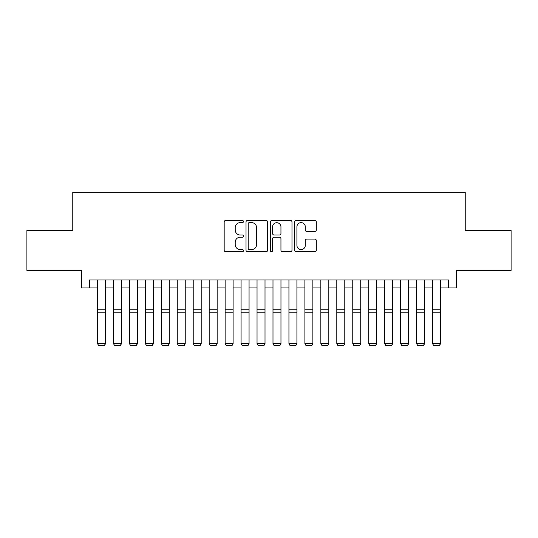 <?xml version="1.0" encoding="UTF-8"?>
<svg xmlns="http://www.w3.org/2000/svg" width="538" height="538" viewBox="0 0 538 538"><rect width="100%" height="100%" fill="white"/><g stroke="black" fill="none" stroke-linecap="round" stroke-linejoin="round"><path stroke-width="0.81" d="M243.472 221.535A1.096 1.096 0 0 0 242.376 220.439L225.738 220.439A1.567 1.567 0 0 0 224.171 222.006L224.171 250.19A1.567 1.567 0 0 0 225.738 251.757L242.376 251.757A1.096 1.096 0 0 0 243.472 250.661A1.096 1.096 0 0 0 242.376 249.565L240.224 249.565A5.01 5.01 0 0 1 235.214 244.555L235.214 242.208A5.01 5.01 0 0 1 240.224 237.197L242.376 237.197A1.096 1.096 0 0 0 243.472 236.101A1.096 1.096 0 0 0 242.376 235.005L240.224 235.005A5.01 5.01 0 0 1 235.214 229.988L235.214 227.641A5.01 5.01 0 0 1 240.224 222.631L242.376 222.631A1.096 1.096 0 0 0 243.472 221.535M314.764 231.481A1.567 1.567 0 0 0 316.331 229.914L316.331 222.006A1.567 1.567 0 0 0 314.764 220.439L296.29 220.439A1.567 1.567 0 0 0 294.723 222.006L294.723 250.19A1.567 1.567 0 0 0 296.29 251.757L314.764 251.757A1.567 1.567 0 0 0 316.331 250.19L316.331 240.641A1.567 1.567 0 0 0 314.764 239.074L306.855 239.074A1.567 1.567 0 0 0 305.295 240.641L305.295 245.375A4.19 4.19 0 0 1 301.105 249.565A4.19 4.19 0 0 1 296.915 245.375L296.915 226.821A4.19 4.19 0 0 1 301.105 222.631A4.19 4.19 0 0 1 305.295 226.821L305.295 229.914A1.567 1.567 0 0 0 306.855 231.481L314.764 231.481M89.516 287.951L89.516 279.968L448.484 279.968L448.484 287.951L456.459 287.951L456.459 270.399L511.1 270.399L511.1 230.513L465.235 230.513L465.235 192.227L72.764 192.227L72.764 230.513L26.9 230.513L26.9 270.399L81.541 270.399L81.541 287.951L97.499 287.951M267.628 222.006A1.567 1.567 0 0 0 266.061 220.439L247.588 220.439A1.567 1.567 0 0 0 246.021 222.006L246.021 250.19A1.567 1.567 0 0 0 247.588 251.757L266.061 251.757A1.567 1.567 0 0 0 267.628 250.19L267.628 222.006M271.939 220.439L290.412 220.439A1.567 1.567 0 0 1 291.979 222.006L291.979 250.19A1.567 1.567 0 0 1 290.412 251.757L282.504 251.757A1.567 1.567 0 0 1 280.944 250.19L280.944 238.758A1.567 1.567 0 0 0 279.377 237.197L274.131 237.197A1.567 1.567 0 0 0 272.564 238.758L272.564 250.661A1.096 1.096 0 0 1 271.468 251.757A1.096 1.096 0 0 1 270.372 250.661L270.372 222.006A1.567 1.567 0 0 1 271.939 220.439M105.475 287.951L113.451 287.951M121.427 287.951L129.402 287.951M137.378 287.951L145.354 287.951M153.337 287.951L161.313 287.951M169.288 287.951L177.264 287.951M185.24 287.951L193.216 287.951M201.199 287.951L209.174 287.951M217.15 287.951L225.126 287.951M233.102 287.951L241.078 287.951M249.06 287.951L257.036 287.951M265.012 287.951L272.988 287.951M280.964 287.951L288.94 287.951M296.922 287.951L304.898 287.951M312.874 287.951L320.85 287.951M328.826 287.951L336.801 287.951M344.784 287.951L352.76 287.951M360.736 287.951L368.712 287.951M376.687 287.951L384.663 287.951M392.646 287.951L400.622 287.951M408.598 287.951L416.573 287.951M424.549 287.951L432.525 287.951M440.501 287.951L448.484 287.951M249.309 222.631A1.096 1.096 0 0 0 248.213 223.727L248.213 248.469A1.096 1.096 0 0 0 249.309 249.565L251.576 249.565A5.01 5.01 0 0 0 256.592 244.555L256.592 227.641A5.01 5.01 0 0 0 251.576 222.631L249.309 222.631M280.944 226.901A4.19 4.19 0 0 0 276.754 222.712A4.19 4.19 0 0 0 272.564 226.901L272.564 233.438A1.567 1.567 0 0 0 274.131 235.005L279.377 235.005A1.567 1.567 0 0 0 280.944 233.438L280.944 226.901M105.475 279.968L105.475 343.795L104.278 345.773L98.689 345.658L104.278 345.773M98.689 345.773L97.499 343.506L105.475 343.506L104.278 345.658M97.499 279.968L97.499 343.506L98.689 345.658M121.427 279.968L121.427 343.795L120.23 345.773L114.648 345.658L120.23 345.773M114.648 345.773L113.451 343.506L121.427 343.506L120.23 345.658M113.451 279.968L113.451 343.506L114.648 345.658M137.378 279.968L137.378 343.795L136.181 345.773L130.599 345.658L136.181 345.773M130.599 345.773L129.402 343.506L137.378 343.506L136.181 345.658M129.402 279.968L129.402 343.506L130.599 345.658M153.337 279.968L153.337 343.795L152.14 345.773L146.551 345.658L152.14 345.773M146.551 345.773L145.354 343.506L153.337 343.506L152.14 345.658M145.354 279.968L145.354 343.506L146.551 345.658M169.288 279.968L169.288 343.795L168.091 345.773L162.51 345.658L168.091 345.773M162.51 345.773L161.313 343.506L169.288 343.506L168.091 345.658M161.313 279.968L161.313 343.506L162.51 345.658M185.24 279.968L185.24 343.795L184.043 345.773L178.461 345.658L184.043 345.773M178.461 345.773L177.264 343.506L185.24 343.506L184.043 345.658M177.264 279.968L177.264 343.506L178.461 345.658M201.199 279.968L201.199 343.795L200.001 345.773L194.413 345.658L200.001 345.773M194.413 345.773L193.216 343.506L201.199 343.506L200.001 345.658M193.216 279.968L193.216 343.506L194.413 345.658M217.15 279.968L217.15 343.795L215.953 345.773L210.371 345.658L215.953 345.773M210.371 345.773L209.174 343.506L217.15 343.506L215.953 345.658M209.174 279.968L209.174 343.506L210.371 345.658M233.102 279.968L233.102 343.795L231.905 345.773L226.323 345.658L231.905 345.773M226.323 345.773L225.126 343.506L233.102 343.506L231.905 345.658M225.126 279.968L225.126 343.506L226.323 345.658M249.06 279.968L249.06 343.795L247.863 345.773L242.275 345.658L247.863 345.773M242.275 345.773L241.078 343.506L249.06 343.506L247.863 345.658M241.078 279.968L241.078 343.506L242.275 345.658M265.012 279.968L265.012 343.795L263.815 345.773L258.233 345.658L263.815 345.773M258.233 345.773L257.036 343.506L265.012 343.506L263.815 345.658M257.036 279.968L257.036 343.506L258.233 345.658M280.964 279.968L280.964 343.795L279.767 345.773L274.185 345.658L279.767 345.773M274.185 345.773L272.988 343.506L280.964 343.506L279.767 345.658M272.988 279.968L272.988 343.506L274.185 345.658M296.922 279.968L296.922 343.795L295.725 345.773L290.137 345.658L295.725 345.773M290.137 345.773L288.94 343.506L296.922 343.506L295.725 345.658M288.94 279.968L288.94 343.506L290.137 345.658M312.874 279.968L312.874 343.795L311.677 345.773L306.095 345.658L311.677 345.773M306.095 345.773L304.898 343.506L312.874 343.506L311.677 345.658M304.898 279.968L304.898 343.506L306.095 345.658M328.826 279.968L328.826 343.795L327.629 345.773L322.047 345.658L327.629 345.773M322.047 345.773L320.85 343.506L328.826 343.506L327.629 345.658M320.85 279.968L320.85 343.506L322.047 345.658M344.784 279.968L344.784 343.795L343.587 345.773L337.999 345.658L343.587 345.773M337.999 345.773L336.801 343.506L344.784 343.506L343.587 345.658M336.801 279.968L336.801 343.506L337.999 345.658M360.736 279.968L360.736 343.795L359.539 345.773L353.957 345.658L359.539 345.773M353.957 345.773L352.76 343.506L360.736 343.506L359.539 345.658M352.76 279.968L352.76 343.506L353.957 345.658M376.687 279.968L376.687 343.795L375.49 345.773L369.909 345.658L375.49 345.773M369.909 345.773L368.712 343.506L376.687 343.506L375.49 345.658M368.712 279.968L368.712 343.506L369.909 345.658M392.646 279.968L392.646 343.795L391.449 345.773L385.86 345.658L391.449 345.773M385.86 345.773L384.663 343.506L392.646 343.506L391.449 345.658M384.663 279.968L384.663 343.506L385.86 345.658M408.598 279.968L408.598 343.795L407.4 345.773L401.819 345.658L407.4 345.773M401.819 345.773L400.622 343.506L408.598 343.506L407.4 345.658M400.622 279.968L400.622 343.506L401.819 345.658M424.549 279.968L424.549 343.795L423.352 345.773L417.77 345.658L423.352 345.773M417.77 345.773L416.573 343.506L424.549 343.506L423.352 345.658M416.573 279.968L416.573 343.506L417.77 345.658M440.501 279.968L440.501 343.795L439.311 345.773L433.722 345.658L439.311 345.773M433.722 345.773L432.525 343.506L440.501 343.506L439.311 345.658M432.525 279.968L432.525 343.506L433.722 345.658M105.475 309.754L97.499 309.754M105.475 312.773L97.499 312.773M121.427 309.754L113.451 309.754M121.427 312.773L113.451 312.773M137.378 309.754L129.402 309.754M137.378 312.773L129.402 312.773M153.337 309.754L145.354 309.754M153.337 312.773L145.354 312.773M169.288 309.754L161.313 309.754M169.288 312.773L161.313 312.773M185.24 309.754L177.264 309.754M185.24 312.773L177.264 312.773M201.199 309.754L193.216 309.754M201.199 312.773L193.216 312.773M217.15 309.754L209.174 309.754M217.15 312.773L209.174 312.773M233.102 309.754L225.126 309.754M233.102 312.773L225.126 312.773M249.06 309.754L241.078 309.754M249.06 312.773L241.078 312.773M265.012 309.754L257.036 309.754M265.012 312.773L257.036 312.773M280.964 309.754L272.988 309.754M280.964 312.773L272.988 312.773M296.922 309.754L288.94 309.754M296.922 312.773L288.94 312.773M312.874 309.754L304.898 309.754M312.874 312.773L304.898 312.773M328.826 309.754L320.85 309.754M328.826 312.773L320.85 312.773M344.784 309.754L336.801 309.754M344.784 312.773L336.801 312.773M360.736 309.754L352.76 309.754M360.736 312.773L352.76 312.773M376.687 309.754L368.712 309.754M376.687 312.773L368.712 312.773M392.646 309.754L384.663 309.754M392.646 312.773L384.663 312.773M408.598 309.754L400.622 309.754M408.598 312.773L400.622 312.773M424.549 309.754L416.573 309.754M424.549 312.773L416.573 312.773M440.501 309.754L432.525 309.754M440.501 312.773L432.525 312.773"/></g></svg>
